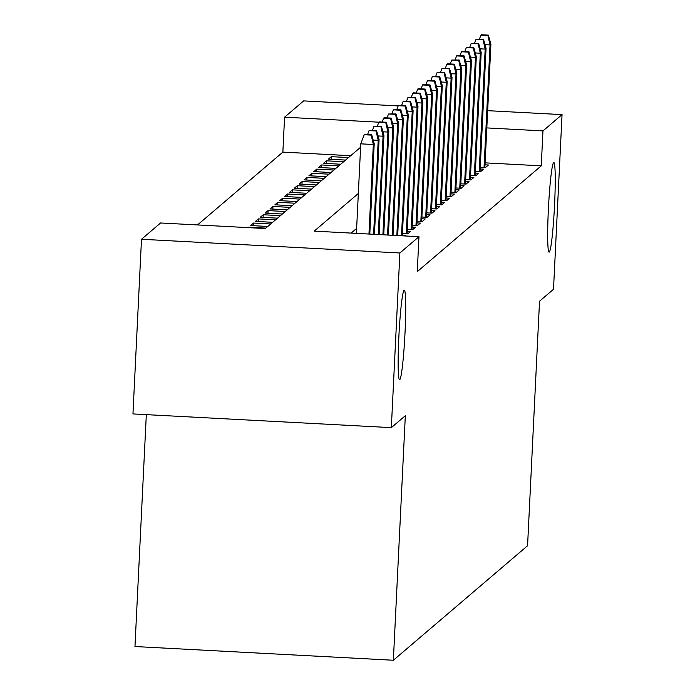 <?xml version="1.0" encoding="UTF-8"?>
<svg xmlns="http://www.w3.org/2000/svg" width="695" height="695" viewBox="0 0 695 695"><rect width="100%" height="100%" fill="white"/><g stroke="black" fill="none" stroke-linecap="round" stroke-linejoin="round"><path stroke-width="1.04" d="M548.346 209.994A44.854 2.971 -87 0 1 553.837 162.552A44.854 2.971 -87 0 1 554.567 204.686A44.854 2.971 -87 0 1 549.076 252.137A44.854 2.971 -87 0 1 548.346 209.994M398.817 337.579A44.854 2.971 -87 0 1 404.308 290.128A44.854 2.971 -87 0 1 405.046 332.262A44.854 2.971 -87 0 1 399.556 379.713A44.854 2.971 -87 0 1 398.817 337.579M146.315 414.637L134.969 646.532L393.361 660.25L527.566 545.74L539.529 301.213L553.507 289.285L562.047 114.614L542.96 130.903L486.821 127.915M393.361 660.25L405.324 415.714L391.337 427.642L132.953 413.925L141.493 239.262L160.58 222.982L265.334 228.542L360.601 147.253M350.68 155.715L282.865 152.118L197.51 224.937M282.865 152.118L284.576 117.186L303.663 100.897L398.157 105.918M480.236 167.217L485.518 167.504L488.437 165.01L485.014 164.828M475.38 171.37L480.653 171.648L483.572 169.163L480.158 168.981M470.515 175.522L475.797 175.8L478.716 173.307L475.293 173.125M465.65 179.666L470.932 179.944L473.851 177.46L470.428 177.277M460.794 183.819L466.067 184.097L468.986 181.603L465.563 181.43M455.929 187.963L461.211 188.249L464.121 185.756L460.707 185.574M451.064 192.115L456.346 192.393L459.265 189.909L455.842 189.726M446.199 196.259L451.481 196.546L454.4 194.053L450.977 193.87M441.342 200.412L446.616 200.69L449.535 198.205L446.12 198.023M436.477 204.565L441.759 204.843L444.67 202.349L441.256 202.167M431.612 208.709L436.894 208.987L439.813 206.502L436.391 206.319M426.756 212.861L432.029 213.139L434.948 210.646L431.526 210.463M421.891 217.005L427.164 217.292L430.083 214.798L426.669 214.616M417.026 221.158L422.308 221.436L425.227 218.951L421.804 218.769M412.161 225.302L417.443 225.588L420.362 223.095L416.939 222.913M407.305 229.454L412.578 229.732L415.497 227.248L412.074 227.065M402.44 233.607L407.722 233.885L410.632 231.392L407.218 231.209M405.272 235.97L405.776 235.544L402.353 235.362M248.619 227.656L248.645 227.204L248.141 227.63M253.38 225.693L253.51 223.052L250.591 225.545L267.775 226.457M258.245 221.54L258.366 218.899L255.456 221.392L272.64 222.304M263.101 217.387L263.231 214.755L260.312 217.24L277.505 218.152M267.966 213.243L268.096 210.602L265.177 213.096L282.361 214.008M272.831 209.091L272.961 206.458L270.042 208.943L287.226 209.855M277.687 204.947L277.818 202.306L274.899 204.799L292.091 205.711M282.552 200.794L282.683 198.162L279.764 200.647L296.947 201.559M287.417 196.65L287.548 194.009L284.629 196.503L301.812 197.415M292.282 192.498L292.404 189.857L289.494 192.35L306.677 193.262M297.139 188.354L297.269 185.713L294.35 188.197L311.542 189.109M302.004 184.201L302.134 181.56L299.215 184.053L316.399 184.966M306.869 180.048L306.999 177.416L304.08 179.901L321.264 180.813M311.725 175.904L311.855 173.263L308.936 175.757L326.129 176.669M316.59 171.752L316.72 169.12L313.801 171.604L330.985 172.516M321.455 167.608L321.585 164.967L318.666 167.46L335.85 168.372M326.32 163.455L326.442 160.823L323.531 163.308L340.715 164.22M265.829 228.116L248.645 227.204M270.694 223.964L253.51 223.052M275.559 219.811L258.366 218.899M280.415 215.667L263.231 214.755M285.28 211.515L268.096 210.602M290.145 207.371L272.961 206.458M295.01 203.218L277.818 202.306M299.866 199.074L282.683 198.162M304.731 194.921L287.548 194.009M309.596 190.778L292.404 189.857M314.453 186.625L297.269 185.713M319.318 182.472L302.134 181.56M324.183 178.328L306.999 177.416M329.048 174.176L311.855 173.263M333.904 170.032L316.72 169.12M338.769 165.879L321.585 164.967M343.634 161.735L326.442 160.823M345.58 160.076L328.387 159.155L331.307 156.67L348.49 157.583M358.342 193.488L314.218 231.131L418.972 236.7L417.261 271.632L541.257 165.836L485.11 162.856M356.631 228.42L351.149 233.094M391.337 427.642L399.886 252.98L141.493 239.262M487.664 110.67L562.047 114.614M541.257 165.836L542.96 130.903M418.972 236.7L399.886 252.98M378.905 122.19L284.576 117.186M331.176 159.311L331.307 156.67M371.182 135.108L371.669 134.691L364.197 134.734L371.182 135.108L373.337 144.508L374.214 143.761L369.801 234.085M368.958 234.041L373.337 144.508L360.766 143.839L356.387 233.372M364.197 134.734L360.766 143.839M374.214 143.761L371.669 134.691M376.047 130.964L376.534 130.547L369.062 130.59L376.047 130.964L378.202 140.355L379.079 139.608L374.449 234.328M373.189 140.095L378.202 140.355L373.606 234.285M369.062 130.59L367.594 134.474M379.079 139.608L376.534 130.547M380.912 126.811L381.399 126.394L373.927 126.438L380.912 126.811L383.067 136.211L383.944 135.464L379.096 234.58M378.045 135.942L383.067 136.211L378.254 234.536M373.927 126.438L372.459 130.33M383.944 135.464L381.399 126.394M385.777 122.659L386.255 122.251L379.279 121.877L378.792 122.294L385.777 122.659L387.932 132.059L388.8 131.312L383.744 234.823M382.91 131.789L387.932 132.059L382.902 234.78M378.792 122.294L377.324 126.177M388.8 131.312L386.255 122.251M390.633 118.515L391.12 118.098L384.135 117.724L383.649 118.141L390.633 118.515L392.788 127.906L393.665 127.168L388.392 235.075M387.775 127.645L392.788 127.906L387.549 235.032M383.649 118.141L382.189 122.033M393.665 127.168L391.12 118.098M395.498 114.362L395.985 113.945L388.514 113.997L395.498 114.362L397.653 123.762L398.53 123.015L393.031 235.318M392.64 123.493L397.653 123.762L392.197 235.275M388.514 113.997L387.046 117.881M398.53 123.015L395.985 113.945M400.363 110.218L400.85 109.801L393.379 109.845L400.363 110.218L402.518 119.61L403.387 118.862L397.679 235.562M397.497 119.349L402.518 119.61L396.845 235.518M393.379 109.845L391.911 113.737M403.387 118.862L400.85 109.801M405.22 106.066L405.706 105.649L398.244 105.692L405.22 106.066L407.374 115.466L408.252 114.718L402.327 235.814M402.362 115.196L407.374 115.466L401.493 235.77M398.244 105.692L396.776 109.584M408.252 114.718L405.706 105.649M410.085 101.922L410.571 101.505L403.587 101.131L403.1 101.548L410.085 101.922L412.239 111.313L413.117 110.566L407.088 233.85M407.227 111.052L412.239 111.313L406.254 233.807M403.1 101.548L401.632 105.431M413.117 110.566L410.571 101.505M414.95 97.769L415.436 97.352L407.965 97.396L414.95 97.769L417.104 107.169L417.982 106.422L411.953 229.697M412.083 106.9L417.104 107.169L411.11 229.654M407.965 97.396L406.497 101.288M417.982 106.422L415.436 97.352M419.815 93.617L420.301 93.208L413.317 92.835L412.83 93.252L419.815 93.617L421.969 103.016L422.838 102.269L416.809 225.554M416.948 102.747L421.969 103.016L415.975 225.51M412.83 93.252L411.362 97.135M422.838 102.269L420.301 93.208M424.671 89.473L425.158 89.056L418.173 88.682L417.686 89.099L424.671 89.473L426.826 98.864L427.703 98.125L421.674 221.401M421.813 98.603L426.826 98.864L420.84 221.358M417.686 89.099L416.227 92.991M427.703 98.125L425.158 89.056M429.536 85.32L430.023 84.912L423.038 84.538L422.551 84.955L429.536 85.32L431.691 94.72L432.568 93.973L426.539 217.257M426.678 94.451L431.691 94.72L425.696 217.214M422.551 84.955L421.083 88.838M432.568 93.973L430.023 84.912M434.401 81.176L434.888 80.759L427.416 80.802L434.401 81.176L436.556 90.567L437.433 89.82L431.395 213.104M431.534 90.307L436.556 90.567L430.561 213.061M427.416 80.802L425.948 84.694M437.433 89.82L434.888 80.759M439.257 77.023L439.744 76.606L432.281 76.65L439.257 77.023L441.412 86.423L442.289 85.676L436.26 208.96M436.399 86.154L441.412 86.423L435.426 208.908M432.281 76.65L430.813 80.542M442.289 85.676L439.744 76.606M444.122 72.879L444.609 72.462L437.138 72.506L444.122 72.879L446.277 82.271L447.154 81.523L441.125 204.808M441.264 82.01L446.277 82.271L440.291 204.764M437.138 72.506L435.678 76.389M447.154 81.523L444.609 72.462M448.987 68.727L449.474 68.31L442.003 68.353L448.987 68.727L451.142 78.127L452.019 77.38L445.99 200.655M446.12 77.857L451.142 78.127L445.147 200.612M442.003 68.353L440.534 72.245M452.019 77.38L449.474 68.31M453.852 64.574L454.339 64.166L447.354 63.792L446.868 64.209L453.852 64.574L456.007 73.974L456.876 73.227L450.847 196.511M450.986 73.705L456.007 73.974L450.012 196.468M446.868 64.209L445.399 68.093M456.876 73.227L454.339 64.166M458.709 60.43L459.195 60.013L451.733 60.057L458.709 60.43L460.863 69.83L461.741 69.083L455.711 192.359M455.851 69.561L460.863 69.83L454.878 192.315M451.733 60.057L450.264 63.949M461.741 69.083L459.195 60.013M463.574 56.278L464.06 55.869L457.075 55.496L456.589 55.913L463.574 56.278L465.728 65.677L466.606 64.93L460.577 188.215M460.716 65.408L465.728 65.677L459.743 188.171M456.589 55.913L455.121 59.796M466.606 64.93L464.06 55.869M468.439 52.134L468.925 51.717L461.94 51.343L461.454 51.76L468.439 52.134L470.593 61.525L471.471 60.778L465.442 184.062M465.572 61.264L470.593 61.525L464.599 184.019M461.454 51.76L459.986 55.652M471.471 60.778L468.925 51.717M473.304 47.981L473.79 47.564L466.319 47.608L473.304 47.981L475.458 57.381L476.327 56.634L470.298 179.918M470.437 57.112L475.458 57.381L469.464 179.866M466.319 47.608L464.851 51.5M476.327 56.634L473.79 47.564M478.16 43.837L478.647 43.42L471.175 43.464L478.16 43.837L480.315 53.228L481.192 52.481L475.163 175.766M475.302 52.968L480.315 53.228L474.329 175.722M471.175 43.464L469.716 47.347M481.192 52.481L478.647 43.42M483.025 39.684L483.511 39.268L476.04 39.311L483.025 39.684L485.18 49.084L486.057 48.337L480.028 171.613M480.167 48.815L485.18 49.084L479.185 171.569M476.04 39.311L474.572 43.203M486.057 48.337L483.511 39.268M487.89 35.532L488.376 35.124L481.392 34.75L480.905 35.167L487.89 35.532L490.045 44.932L490.913 44.185L484.884 167.469M485.023 44.662L490.045 44.932L484.05 167.425M480.905 35.167L479.437 39.05M490.913 44.185L488.376 35.124"/></g></svg>
